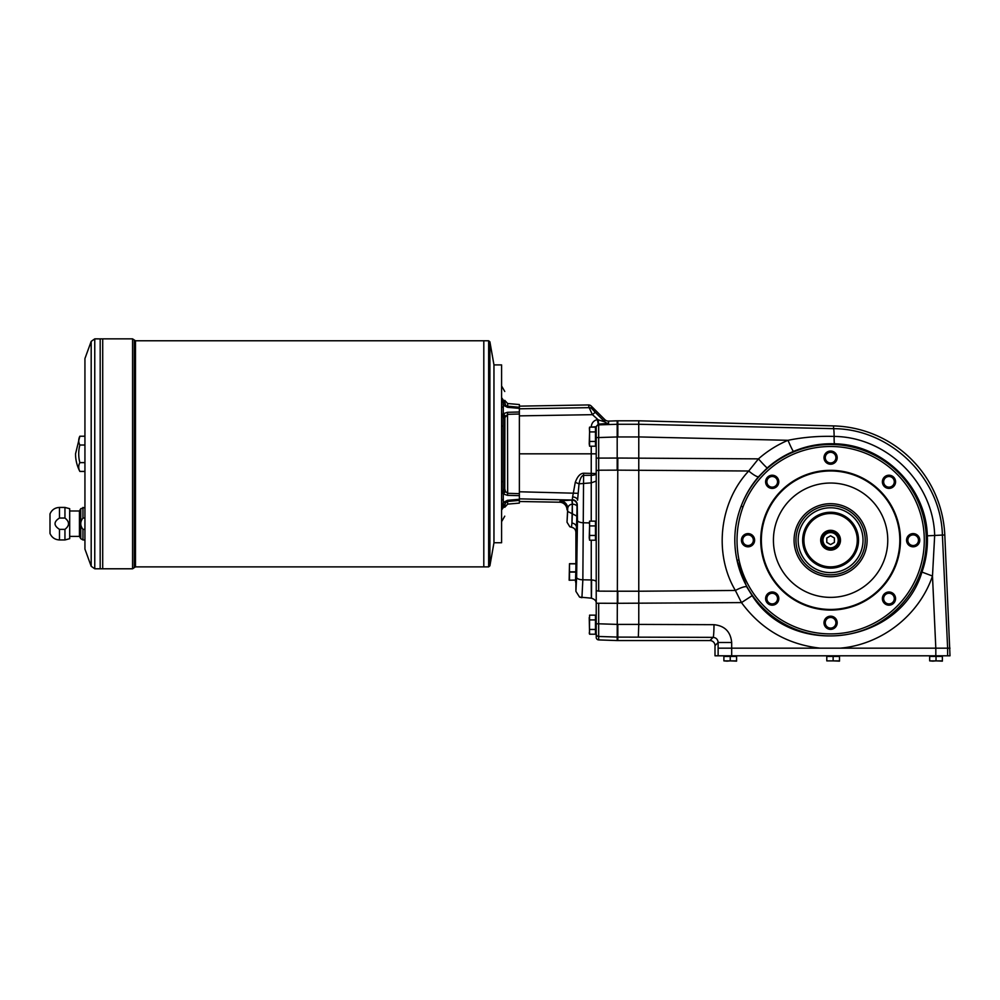 <?xml version="1.0" encoding="UTF-8"?>
<svg xmlns="http://www.w3.org/2000/svg" width="1000" height="1000" viewBox="0 0 1000 1000"><rect width="100%" height="100%" fill="white"/><g stroke="black" fill="none" stroke-linecap="round" stroke-linejoin="round"><path stroke-width="1.5" d="M830.588 470.975A69.225 69.225 0 0 1 890.55 574.825A69.225 69.225 0 0 1 770.638 574.825A69.225 69.225 0 0 1 830.588 470.975M830.588 470.337A69.862 69.862 0 0 1 891.1 575.138A69.862 69.862 0 0 1 770.088 575.138A69.862 69.862 0 0 1 830.588 470.337M84.938 529.35L82.95 529.35L82.95 539.95L80.75 538.675L80.75 508.7L84.938 507.425M82.95 529.35C80.025 525.612 80.025 521.85 82.95 518.038L82.95 507.425M64.95 529.35L59.475 529.35C53.575 525.562 53.575 521.788 59.475 518.038L59.475 507.425L64.95 507.425L64.95 518.038C69.7 521.812 69.7 525.575 64.95 529.35L64.95 539.95L69.688 538.675L69.688 508.7L64.95 507.425M64.95 518.038L59.475 518.038M84.938 518.038L82.95 518.038M59.475 507.425C54.988 507.65 51.825 509.812 50 513.913L50 533.475C51.837 537.562 55 539.712 59.475 539.95L59.475 529.35M493.963 365.288L493.963 542.362M519.375 408.363L507.5 407.337L507.663 406.188L519.375 407.275L519.375 413.988L507.663 414.35L504.875 417.587L504.762 488.762L504.762 418.888L503.075 416.388A3.175 2.537 -0 0 1 504.762 418.625L504.762 418.775M519.375 493.663L519.375 495.662L507.5 495.35L507.663 493.3L519.375 493.663L519.375 413.988M519.375 495.662L519.375 500.375L507.663 501.463L505.55 502.762L504.762 505.462L503.175 507.75L503.075 506.887A3.175 1.913 -0 0 0 504.762 505.2M507.5 495.35L503.288 493.95L503.288 502.463L507.5 500.312L507.663 504.125L519.375 503.1L519.375 500.375M519.375 407.275L519.375 404.55L507.663 403.525L504.762 400.363M494.35 542.75L501.587 542.75L501.587 364.9L494.35 364.9M507.5 407.337L503.288 405.188L503.288 413.7L507.5 412.3L519.375 411.987M507.5 412.3L507.663 493.3L505.55 491.587L503.288 493.95L503.075 491.25A3.175 2.525 -0 0 0 504.762 489.025L505.55 491.587M503.125 404.538L507.125 406.075M507.5 500.312L519.375 499.288M503.075 506.887L503.288 502.463L505.55 502.762M503.075 416.388L503.288 413.7L505.55 416.062M503.288 502.463L502.863 504.875L504.875 504.237M502.987 500.112L502.912 499.412M502.987 407.537L503.125 406.525M91.188 341.375L84.938 358.55L84.938 549.1L91.188 566.275L91.188 341.375L94.763 338.862L94.763 568.787L102.7 568.787L102.713 338.862L132.575 338.862L134.312 340.012L134.312 567.638L135.475 566.875L488.65 566.875L488.65 340.775L489.9 341.825L489.9 565.825L488.65 566.875M503.175 507.75C503.175 522.463 503.175 522.463 503.175 507.75L501.587 510.025M503.075 491.25L504.762 489.025M503.288 405.188L503.075 400.763A3.175 1.925 -0 0 1 504.762 402.45L505.55 404.888L504.762 402.188C504.762 387.962 504.762 387.962 504.762 402.188L503.175 399.9C503.175 385.188 503.175 385.188 503.175 399.9L503.075 400.763M501.587 491.85L503.175 490.312L503.175 417.337L501.587 415.8M793.5 451.425C783.913 455.475 775.15 460.975 767.237 467.925L758.6 476.662C751.075 485.4 745.25 495.25 741.125 506.213C734.412 523.85 733.05 541.888 737.025 560.325L746.75 586.912A12.062 2.438 -28.5 0 0 735.375 590.462L741.475 602.6L752.163 595.65C792.7 659.513 900.438 644.325 921.95 572.062C926.062 560.375 927.85 548.3 927.337 535.825C926.15 487.1 883.312 444.538 834.513 443.8C820.2 443.35 806.538 445.887 793.5 451.425A12.062 0.775 67.1 0 1 788 440.3C803.2 437.225 818.575 435.938 834.125 436.425A12.7 0.887 91.3 0 0 833.525 428.663C890.475 428.775 940.95 478.025 942.4 535.062L944.8 534.963L950 655.8L715 655.8L715 645.638A5.1 5.075 -45 0 0 709.925 640.562L617.825 640.562L617.825 637.1L713.112 637.362C716.162 637.7 717.837 639.412 718.125 642.513L731.688 642.513C730.625 631.737 724.725 625.788 714 624.688L638.775 624.412L638.337 637.1M638.775 591.225L735.375 590.462C713.55 553.713 719.362 502.2 748.725 471L758.462 458.862C767.312 451.087 777.163 444.9 788 440.3L638.775 436.925L638.737 424.263L617.825 424.263L617.825 436.95L638.775 436.95L638.775 624.412L617.825 624.412L617.825 637.1M617.825 436.938L598.675 437.55L598.675 424.875L617.825 424.263L617.825 420.8L617.188 420.8L617.188 470.138L598.675 470.213L598.675 458.1L598.675 470.213L596.225 470.7L596.225 637.362A2.55 2.537 -90 0 0 598.675 639.913L617.188 640.562L617.825 458.05L596.225 458.1L596.225 481.012M944.8 534.963A114.325 114.325 0 0 0 833.6 425.913L833.525 428.663L638.737 424.263L638.775 420.8L617.825 420.8M730.238 660.875L736.587 661.137L736.587 656.438L723.888 656.438L723.888 660.875L727.062 661.137L730.238 660.875L730.238 656.438M723.888 660.875L736.587 660.875M724.712 655.8L736.025 656.438M735.763 655.8L724.463 656.438M833.138 660.875L839.488 661.137L839.488 656.438L826.787 656.438L826.787 660.875L833.138 660.875L833.138 656.438M826.787 660.875L839.488 660.875M838.787 656.312L827.475 656.312L838.913 656.438M936.025 660.875L942.375 661.137L942.375 656.438L929.675 656.438L929.675 660.875L932.85 661.137L936.025 660.875L936.025 656.438M929.675 660.875L942.375 660.875M941.675 656.312L930.375 656.312L941.812 656.438M834.513 443.8A12.062 0.762 -87.9 0 1 834.125 436.425C886.838 436.938 933.312 482.612 934.675 535.462L932.487 576.038L921.95 572.062M758.6 476.662A12.062 2.312 40.9 0 1 748.725 471L617.825 470.15M767.237 467.925A12.062 0.637 48.6 0 1 758.462 458.862L617.825 458.038M737.025 560.325A95.7 95.7 0 0 0 880.1 622.112A95.7 95.7 0 0 0 891.888 466.7A95.7 95.7 0 0 0 741.125 506.213L743 506.925C736.737 524.275 735.387 541.938 738.988 559.9L737.025 560.325M746.75 586.912L752.163 595.65M709.925 640.562L713.112 637.362A12.7 0.887 -89.8 0 0 714 624.688M833.6 425.913L638.775 420.8M617.825 640.562L617.188 640.562M743 506.925A93.7 93.7 0 0 1 890.6 468.237A93.7 93.7 0 0 1 879.062 620.388A93.7 93.7 0 0 1 738.988 559.9M775.975 485.588A5.325 5.325 0 0 0 775.975 478.062A5.325 5.325 0 0 0 768.45 478.062A5.325 5.325 0 0 0 768.45 485.588A5.325 5.325 0 0 0 775.975 485.588M776.862 477.163A6.587 6.587 0 0 1 773.913 488.188A6.587 6.587 0 0 1 765.837 480.112A6.587 6.587 0 0 1 776.862 477.163M753.35 540.2A5.325 5.325 0 0 0 748.025 534.888A5.325 5.325 0 0 0 742.7 540.2A5.325 5.325 0 0 0 748.025 545.525A5.325 5.325 0 0 0 753.35 540.2M748.025 533.612A6.587 6.587 0 0 1 753.737 543.5A6.587 6.587 0 0 1 742.312 543.5A6.587 6.587 0 0 1 748.025 533.612M775.975 594.825A5.325 5.325 0 0 0 768.45 594.825A5.325 5.325 0 0 0 768.45 602.35A5.325 5.325 0 0 0 775.975 602.35A5.325 5.325 0 0 0 775.975 594.825M767.55 593.925A6.587 6.587 0 0 1 778.575 596.888A6.587 6.587 0 0 1 770.5 604.95A6.587 6.587 0 0 1 767.55 593.925M830.588 617.45A5.325 5.325 0 0 0 825.275 622.775A5.325 5.325 0 0 0 830.588 628.088A5.325 5.325 0 0 0 835.913 622.775A5.325 5.325 0 0 0 830.588 617.45M824 622.775A6.587 6.587 0 0 1 833.888 617.062A6.587 6.587 0 0 1 833.888 628.475A6.587 6.587 0 0 1 824 622.775M885.212 594.825A5.325 5.325 0 0 0 885.212 602.35A5.325 5.325 0 0 0 892.738 602.35A5.325 5.325 0 0 0 892.738 594.825A5.325 5.325 0 0 0 885.212 594.825M884.312 603.25A6.587 6.587 0 0 1 887.275 592.225A6.587 6.587 0 0 1 895.337 600.3A6.587 6.587 0 0 1 884.312 603.25M907.837 540.2A5.325 5.325 0 0 0 913.162 545.525A5.325 5.325 0 0 0 918.487 540.2A5.325 5.325 0 0 0 913.162 534.888A5.325 5.325 0 0 0 907.837 540.2M913.162 546.8A6.587 6.587 0 0 1 907.45 536.912A6.587 6.587 0 0 1 918.875 536.912A6.587 6.587 0 0 1 913.162 546.8M885.212 485.588A5.325 5.325 0 0 0 892.738 485.588A5.325 5.325 0 0 0 892.738 478.062A5.325 5.325 0 0 0 885.212 478.062A5.325 5.325 0 0 0 885.212 485.588M893.637 486.475A6.587 6.587 0 0 1 882.613 483.525A6.587 6.587 0 0 1 890.688 475.45A6.587 6.587 0 0 1 893.637 486.475M718.125 655.8L718.125 648.175L731.688 648.175L731.688 642.513M840.013 648.175C881.45 644.75 919.075 615.388 932.487 576.038L935.812 648.175L731.688 648.175L731.688 655.8M935.812 655.8L935.812 648.175L947.625 648.175L942.4 535.062L927.337 535.825M950 648.175L947.625 648.175L947.625 655.8M567.013 522.212L567.7 508.45C568.062 506 569.6 504.562 572.3 504.15L571.95 523.088L572.362 513.787L567.65 511.438L567.013 522.212L569.8 526.75L571.462 527.25C574.2 527.812 575.675 529.5 575.9 532.288L575.9 591.337L579.55 597.087L591.413 598.175C594.8 599.312 596.4 601 596.225 603.25L598.675 603.25L598.675 623.8L596.225 623.8M591.237 521.138L591.237 482.863L579.025 483.825C580.2 478.338 581.725 475.513 583.587 475.375L582.85 579.8L581.925 597.688L579.55 597.087M596.225 581.938A5.075 1.938 180 0 0 591.575 580.013C591.462 603.837 591.35 603.812 591.25 579.963L591.25 540.212M598.263 424.188L597.337 419.575C593.538 420.625 591.512 423.125 591.237 427.075L596.225 426.725L598.263 424.188L598.675 424.875A2.537 2.537 180 0 0 596.225 427.413L596.225 458.1M596.225 524.862L596.225 581.9A5.075 1.938 0 0 0 591.25 579.963L582.85 579.8A6.35 2.425 -179.2 0 1 576.625 577.375L575.9 591.337M617.188 420.8L608.587 421.1A5.088 5.075 -90 0 1 604.825 419.613L591.237 406.05A3.825 3.812 76.1 0 0 588.488 404.938L519.375 406.15M579.025 483.825L577.575 500.188A5.075 3.225 1.6 0 0 572.612 496.962L575.275 482.35L579.025 483.825M577.95 493.3L519.375 491.775M591.237 446.213L591.237 453.825L519.375 453.825M489.9 565.825L493.963 542.75L493.963 364.9L489.9 341.825M69.688 536.4L79.438 536.4L80.75 538.675M79.438 536.4L79.438 510.988L80.75 508.7M79.85 471.425A38.112 38.112 0 0 1 75.537 453.825L79.85 436.225A34.925 17.463 0 0 0 79.85 445.025A34.925 34.925 0 0 0 79.85 462.625A34.925 17.463 180 0 0 79.85 471.425L84.938 471.425M94.763 338.862L100.188 338.875L100.175 568.787L100.188 338.862L102.713 338.875L102.7 568.787L132.575 568.787L132.575 338.862M135.475 566.875L135.475 340.775L483.8 340.775L483.8 566.875L483.812 340.775L488.65 340.775M79.85 436.225L84.938 436.225M79.85 462.625L84.938 462.625M79.85 445.025L84.938 445.025M795.962 540.2A34.625 34.625 0 0 1 830.588 505.575A34.625 34.625 0 0 1 865.212 540.2A34.625 34.625 0 0 1 830.588 574.825A34.625 34.625 0 0 1 795.962 540.2M826.787 538L826.787 542.4L830.588 544.6L834.4 542.4L834.4 538L830.588 535.8L826.787 538M838.85 540.2A8.263 8.263 0 0 1 826.462 547.35A8.263 8.263 0 0 1 826.462 533.05A8.263 8.263 0 0 1 838.85 540.2M830.588 530.675A9.525 9.525 0 0 1 840.125 540.2A9.525 9.525 0 0 1 830.588 549.738A9.525 9.525 0 0 1 821.062 540.2A9.525 9.525 0 0 1 830.588 530.675M830.588 550.112A9.912 9.912 0 0 1 822.013 535.25A9.912 9.912 0 0 1 839.175 535.25A9.912 9.912 0 0 1 830.588 550.112M830.588 568.15A27.95 27.95 0 0 1 806.388 526.237A27.95 27.95 0 0 1 854.8 526.237A27.95 27.95 0 0 1 830.588 568.15M595.462 525.913L595.462 521.138L589.575 521.138L589.575 540.212L589.237 537.825L589.575 540.212L595.462 540.212L595.462 525.913L589.575 525.913L589.237 537.825M589.237 523.525L589.575 521.138L589.575 525.913M589.575 535.45L595.462 535.45M589.237 617.525L589.575 634.212L595.462 634.212L595.462 615.15L589.575 615.15L589.462 633.737M589.575 629.45L595.462 629.45M589.575 619.913L595.462 619.913M595.462 431.912L595.462 427.137L589.575 427.137L589.575 446.213L589.237 443.825L589.575 446.213L595.462 446.213L595.462 431.912L589.575 431.912L589.237 443.825M589.388 428L589.575 431.912M589.575 441.438L595.462 441.438M576.15 580.775L576.15 563.138M576.062 561.475L575.513 581.912L576.15 582.55M569.487 580.087L569.487 563.7L569.163 580.225L575.513 580.087M569.487 563.7L575.513 563.7M571.475 527.25L572.288 527.425L571.462 527.25L571.95 523.088A5.075 4.237 3 0 1 576.487 527.3L575.9 532.288M572.612 496.962L572.275 499.712A5.075 5.062 26.7 0 1 577.263 504.787L577.013 506.488A5.075 2.362 1.1 0 0 572.537 504.15L572.1 500.05L560.225 500.85L559.538 502.212L519.375 501.5M577.087 505.125A5.075 5.062 26.7 0 0 572.1 500.05L519.375 498.85M583.575 473.225L583.587 475.375L591.237 475.312A5.075 1.787 180 0 0 596.225 473.525L583.575 473.225C580.225 473.413 577.45 476.45 575.275 482.35M596.225 481.075L591.237 482.863L591.237 453.825L596.225 453.825M519.375 415.875L592.45 414.675L598.188 419.825L598.675 424.137L608.587 423.375A5.075 5.075 180 0 1 604.825 421.887L598.188 419.825M567.013 509.825A7.65 7.625 -63.3 0 0 559.538 502.212M567.65 511.438L567.7 508.45A7.625 7.6 26.7 0 0 560.225 500.85M577.013 506.488L576.838 516.125L572.362 513.787L572.3 504.15A7.625 0.975 90.5 0 0 571.538 500.05M591.912 408.762L595.212 412.25L592.45 414.675L589.15 407.663A3.812 3.8 -13.9 0 1 591.912 408.762L591.237 406.05M596.225 633.938A2.537 2.537 180 0 0 598.675 636.475L598.675 623.8L617.825 624.412M830.588 462.95A5.325 5.325 0 0 0 835.913 457.638A5.325 5.325 0 0 0 830.588 452.312A5.325 5.325 0 0 0 825.275 457.638A5.325 5.325 0 0 0 830.588 462.95M837.188 457.638A6.587 6.587 0 0 1 827.3 463.338A6.587 6.587 0 0 1 827.3 451.925A6.587 6.587 0 0 1 837.188 457.638M830.588 483.038A57.162 57.162 0 0 1 880.1 568.787A57.162 57.162 0 0 1 781.087 568.787A57.162 57.162 0 0 1 830.588 483.038M867.113 540.2A36.525 36.525 0 0 1 812.337 571.838A36.525 36.525 0 0 1 812.337 508.575A36.525 36.525 0 0 1 867.113 540.2M507.663 406.188L507.663 403.525M501.587 505.75L502.863 504.875M501.587 494.15L504.875 490.062M596.225 537.913L595.588 523.312L595.462 538.175M504.225 506.925L504.738 505.812M501.587 413.5L504.875 417.587M501.587 401.9L504.875 403.413M501.587 397.625L503.175 399.9M638.775 591.213L617.825 591.213L617.825 603.3L741.475 602.6C761.112 629.288 787.375 644.475 820.288 648.175M718.125 648.175L718.125 642.513L715 645.638M617.825 591.225L617.188 591.225M617.825 603.3L598.675 603.25M617.825 637.087L598.675 636.475L598.675 639.913M577.263 504.787L577.45 520.363A6.35 2.425 -179.2 0 0 583.663 522.788L589.237 522.9M598.675 470.213L598.675 591.138L617.188 591.213M596.225 437.55L598.675 437.55L598.675 458.1M830.588 507.775A32.425 32.425 0 0 1 858.675 556.413A32.425 32.425 0 0 1 802.513 556.413A32.425 32.425 0 0 1 830.588 507.775M838.213 540.2A7.625 7.625 0 0 1 826.787 546.8A7.625 7.625 0 0 1 826.787 533.6A7.625 7.625 0 0 1 838.213 540.2M830.588 566.875A26.675 26.675 0 0 1 807.487 526.862A26.675 26.675 0 0 1 853.7 526.862A26.675 26.675 0 0 1 830.588 566.875M595.588 632.05L596.225 631.925L595.588 617.312L595.462 632.175M595.588 444.05L596.225 443.913L595.588 429.312L595.462 444.175M569.487 572.087L575.513 572.087M569.487 571.838L575.513 571.838M569.487 563.837L575.513 563.837M576.838 516.125L576.487 527.3M604.825 419.613L604.825 421.887L595.212 412.25M608.587 421.1L608.587 423.375M588.488 404.938L589.15 407.663L519.375 408.8M577.45 520.363L576.625 577.375M598.675 591.138L596.225 590.65M82.95 539.95L84.938 539.95M59.475 539.95L64.95 539.95M507.663 504.125L504.762 507.287M135.475 340.775L134.312 340.012M504.762 516.175L501.587 521.675M501.587 385.975L504.762 391.475M134.312 567.638L132.575 568.787M94.763 568.787L91.188 566.275M69.688 510.988L79.438 510.988M589.237 632.938L589.575 634.212M569.8 526.75L571.462 527.25M502.225 426.15L501.587 425.513L502.225 426.15M502.225 481.5L501.587 482.137L502.225 481.5"/></g></svg>
